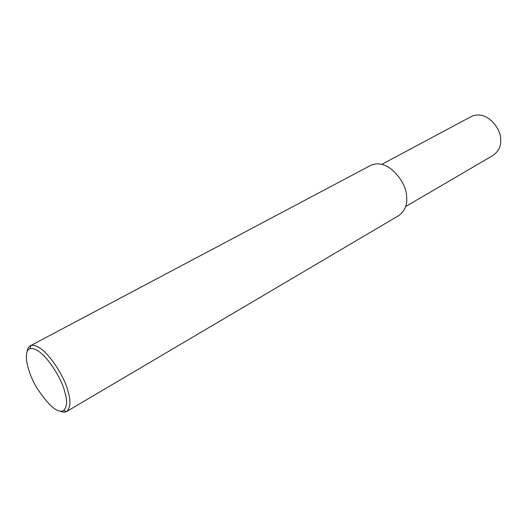 <?xml version="1.0" encoding="UTF-8"?>
<svg xmlns="http://www.w3.org/2000/svg" width="527" height="527" viewBox="0 0 527 527"><rect width="100%" height="100%" fill="white"/><g stroke="black" fill="none" stroke-linecap="round" stroke-linejoin="round"><path stroke-width="0.79" d="M27.108 351.641C27.562 348.525 28.721 346.535 30.566 345.679L30.909 345.534C44.189 342.563 65.42 377.912 67.963 391.212C70.961 400.704 70.565 407.443 66.777 411.442L66.461 411.627C64.88 412.47 62.739 412.318 60.045 411.165M64.656 391.587C67.482 400.48 67.14 406.811 63.622 410.573C57.845 413.55 48.991 406.106 37.048 388.247C26.528 370.738 23.05 350.639 29.947 348.703C42.384 346.022 62.239 379.13 64.656 391.587M30.566 345.679L371.258 165.103C389.46 157.804 407.081 184.536 406.521 196.156C407.727 204.265 405.131 210.747 398.741 215.602L66.942 411.337M381.93 164.286L471.79 116.263C487.745 109.609 501.572 130.129 500.61 139.411C501.309 145.847 498.792 151.17 493.081 155.379L405.678 206.531M66.461 411.627L63.622 410.573M30.909 345.534L29.947 348.703"/></g></svg>
